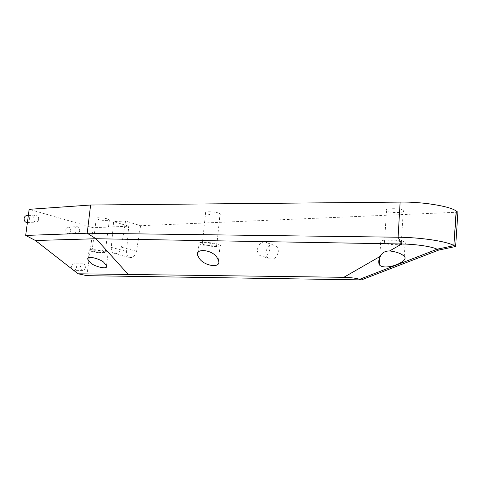 <?xml version="1.0" encoding="UTF-8"?>
<svg xmlns="http://www.w3.org/2000/svg" width="482" height="482" viewBox="0 0 482 482"><rect width="100%" height="100%" fill="white"/><g stroke="black" fill="none" stroke-linecap="round" stroke-linejoin="round"><path stroke-width="0.36" stroke-dasharray="2.41 1.81" d="M403.091 210.26C399.289 207.814 382.588 208.447 386.516 210.845L386.793 211.014C390.655 213.406 407.163 212.821 403.283 210.381L403.091 210.26M384.75 242.506L384.467 242.362C380.491 240.313 397.282 240.126 401.138 242.205L401.337 242.307C405.266 244.386 388.661 244.549 384.75 242.506M107.546 218.961C103.383 217.605 95.02 217.304 96.298 218.539L98.226 219.443C102.413 220.78 110.667 221.081 109.396 219.84L107.546 218.961M94.014 251.477L92.05 250.736C90.724 249.76 99.135 250.212 103.359 251.345L105.245 252.062C106.558 253.044 98.268 252.604 94.014 251.477M218.816 213.152C214.478 211.375 203.386 211.327 205.573 213.068L206.892 213.773C211.267 215.52 222.22 215.575 220.051 213.815L218.816 213.152M203.615 244.537L202.277 243.946C200.036 242.506 211.188 242.789 215.587 244.302L216.84 244.856C219.063 246.308 208.049 246.025 203.615 244.537M269.98 249.067C268.275 255.442 264.913 257.587 259.906 255.52C258.075 254.062 257.249 251.972 257.43 249.242C259.244 242.711 262.69 240.638 267.781 243.036C269.414 244.501 270.149 246.513 269.98 249.067M265.853 252.08C265.678 254.767 266.504 256.828 268.323 258.268C273.294 260.316 276.62 258.207 278.295 251.947C278.457 249.429 277.722 247.447 276.102 246.001C271.047 243.627 267.63 245.657 265.853 252.08M27.191 222.545C28.516 222.341 29.342 221.437 29.661 219.834C29.733 217.316 28.751 215.912 26.715 215.623M38.65 219.328C38.337 220.949 37.512 221.859 36.186 222.069C34.089 221.847 33.077 220.425 33.138 217.804C33.457 216.195 34.27 215.285 35.584 215.068C37.692 215.279 38.711 216.701 38.65 219.328M85.362 267.685C85.037 269.378 84.23 270.294 82.928 270.432C81.247 270.155 80.446 268.872 80.53 266.594C80.849 264.913 81.657 263.997 82.946 263.853C84.639 264.124 85.447 265.401 85.362 267.685M73.656 270.324L73.981 270.348C75.282 270.215 76.096 269.305 76.421 267.63C76.505 265.377 75.698 264.112 73.999 263.847C72.71 263.985 71.902 264.889 71.577 266.558L72.005 269.034M65.841 229.709C65.781 232.107 66.661 233.421 68.486 233.65C69.709 233.475 70.468 232.607 70.758 231.053C70.824 228.649 69.938 227.335 68.101 227.112C66.89 227.293 66.136 228.161 65.841 229.709M79.699 230.697C79.41 232.27 78.65 233.149 77.433 233.324C75.614 233.089 74.734 231.758 74.794 229.336C75.09 227.769 75.837 226.895 77.048 226.715C78.879 226.944 79.765 228.269 79.699 230.697M381.135 242.573L380.702 242.344C374.924 239.391 399.313 239.108 404.886 242.139L405.139 242.271C410.815 245.29 386.823 245.513 381.135 242.573M91.948 251.502L89.08 250.423C87.158 249.013 99.376 249.664 105.486 251.315L108.191 252.351C110.089 253.767 98.117 253.128 91.948 251.502M200.976 244.585L199.006 243.717C195.752 241.639 211.96 242.048 218.31 244.247L220.099 245.043C223.311 247.152 207.411 246.736 200.976 244.585M457.9 212.207L140.593 225.703L125.579 221.015L113.613 221.6L128.7 226.203L93.237 227.715L29.149 209.327M125.579 221.015L121.301 247.182C119.97 252.11 117.56 254.225 114.059 253.526C112.059 252.502 111.143 250.447 111.3 247.368L113.613 221.6M140.593 225.703L136.49 251.273C135.195 256.087 132.809 258.141 129.327 257.442C127.332 256.43 126.411 254.418 126.549 251.405L128.7 226.203M93.237 227.715L86.887 275.668M136.49 251.273L121.301 247.182M111.3 247.368L126.549 251.405M384.467 242.362L386.516 210.845M92.05 250.736L96.298 218.539M202.277 243.946L205.573 213.068M259.906 255.52L268.323 258.268M27.396 222.533L36.186 222.069M82.928 270.432L73.981 270.348M68.486 233.65L77.433 233.324M379.696 257.671L380.702 242.344M88.055 258.159L89.08 250.423M198.072 252.393L199.006 243.717M401.337 242.307L403.283 210.381M105.245 252.062L109.396 219.84M216.84 244.856L220.051 213.815M114.059 253.526L129.327 257.442M267.781 243.036L276.102 246.001M28.33 215.52L35.584 215.068M82.946 263.853L73.999 263.847M68.101 227.112L77.048 226.715M404.284 256.424L405.139 242.271M106.48 265.727L108.191 252.351M218.521 260.473L220.099 245.043"/><path stroke-width="0.72" d="M389.655 250.935C396.409 251.797 401.205 253.526 404.043 256.129L404.284 256.424C409.712 261.154 385.841 271.065 379.653 265.142L379.244 264.491C378.322 262.154 378.683 259.424 380.328 256.303C381.949 252.749 385.058 250.959 389.655 250.935L401.717 243.988L398.102 237.222L87.194 233.216L25.679 235.439L29.149 209.327L90.61 205.019L400.126 202.109L398.102 237.222C420.931 237.427 446.627 241.307 453.863 245.513L456.346 211.158L457.9 212.207L455.629 246.501L454.05 245.615L437.066 249.224L438.716 250.074L455.629 246.501M400.126 202.109C421.443 201.572 450.309 206.224 456.159 211.032L456.346 211.158M26.715 215.623L26.588 215.629C25.275 215.84 24.462 216.743 24.142 218.334C24.082 220.925 25.094 222.329 27.191 222.545L27.396 222.533M72.005 269.034L73.656 270.324M104.022 262.66C102.232 259.69 85.971 254.472 87.881 259.461L90.477 262.666C92.369 265.642 108.468 270.715 106.48 265.727L104.022 262.66M199.47 258.635L197.734 255.514C194.589 248.073 212.062 249.375 216.954 257.412L218.521 260.473C221.6 268.679 204.579 266.215 199.47 258.635M25.679 235.439L35.433 240.506L78.108 273.794L86.887 275.668L361.434 279.891L438.716 250.074M361.434 279.891L359.699 279.289L437.066 249.224C432.264 246.609 416.219 244.199 401.717 243.988L96.014 238.741L87.194 233.216L90.61 205.019M78.108 273.794L343.841 277.313C350.751 277.518 356.035 278.18 359.699 279.289M128.266 274.457L96.014 238.741L35.433 240.506M343.841 277.313L380.328 256.303M453.863 245.513L456.159 211.032M379.244 264.491L379.696 257.671M87.881 259.461L88.055 258.159M197.74 255.514L198.072 252.393M26.588 215.629L28.33 215.52"/></g></svg>
